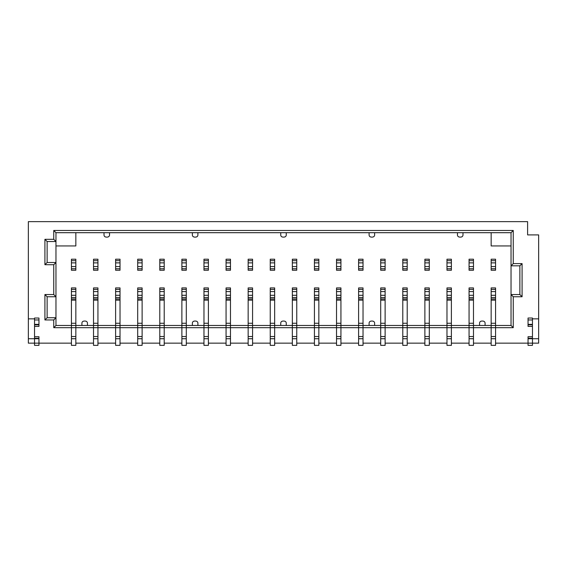 <?xml version="1.0" encoding="UTF-8"?>
<svg xmlns="http://www.w3.org/2000/svg" width="567" height="567" viewBox="0 0 567 567"><rect width="100%" height="100%" fill="white"/><g stroke="black" fill="none" stroke-linecap="round" stroke-linejoin="round"><path stroke-width="0.85" d="M314.43 338.726L314.43 325.472L318.845 325.472L318.845 345.353L314.43 345.353L314.43 338.726L318.845 338.726M292.338 289.39L296.754 289.39L296.754 287.916L292.338 287.916L292.338 325.472L314.43 325.472L314.43 298.965L318.845 298.965L318.845 325.472L340.937 325.472L340.937 345.353L336.522 345.353L336.522 338.726L340.937 338.726M314.43 260.671L318.845 260.671L318.845 259.197L314.43 259.197L314.43 270.246L318.845 270.246L318.845 268.779L314.43 268.779M71.428 343.148L38.953 343.148L38.953 336.706L34.537 336.706L34.537 318.037L38.953 318.037L38.953 319.951L34.537 319.951M93.52 343.148L75.843 343.148M115.611 343.148L97.935 343.148M137.703 343.148L120.027 343.148M159.788 343.148L142.119 343.148M181.879 343.148L164.21 343.148M203.971 343.148L186.302 343.148M226.063 343.148L208.394 343.148M248.155 343.148L230.478 343.148M270.246 343.148L252.57 343.148M292.338 343.148L274.662 343.148M314.43 343.148L296.754 343.148M336.522 343.148L318.845 343.148M358.606 343.148L340.937 343.148M380.698 343.148L363.029 343.148M402.79 343.148L385.121 343.148M424.881 343.148L407.212 343.148M446.973 343.148L429.297 343.148M469.065 343.148L451.389 343.148M491.157 343.148L473.48 343.148M28.35 338.726L34.537 338.726L34.537 343.148L38.953 343.148L38.953 345.353L34.537 345.353L34.537 343.148L28.35 343.148L28.35 221.647L527.608 221.647L527.608 234.901L538.65 234.901L538.65 338.726L528.047 338.726L528.047 343.148L532.463 343.148L532.463 345.353L528.047 345.353L528.047 343.148L495.572 343.148M528.047 338.726L528.047 338.272L532.463 338.272L532.463 343.148L538.65 343.148L538.65 338.726M71.428 289.39L75.843 289.39L75.843 287.916L71.428 287.916L71.428 325.472L75.843 325.472L75.843 345.353L71.428 345.353L71.428 325.472L55.963 325.472L55.963 232.69L511.037 232.69L511.037 325.472L495.572 325.472L495.572 345.353L491.157 345.353L491.157 338.726L495.572 338.726M491.157 338.726L491.157 298.965L495.572 298.965L495.572 325.472L473.48 325.472L473.48 345.353L469.065 345.353L469.065 338.726L473.48 338.726M71.428 260.671L75.843 260.671L75.843 259.197L71.428 259.197L71.428 270.246L75.843 270.246L75.843 268.779L71.428 268.779M71.428 266.568L75.843 266.568L75.843 268.779M75.843 266.568L75.843 262.875L71.428 262.875M75.843 260.671L75.843 262.875M71.428 295.287L75.843 295.287L75.843 325.472L97.935 325.472L97.935 345.353L93.52 345.353L93.52 338.726L97.935 338.726M75.843 336.522L71.428 336.522M469.065 298.965L469.065 325.472L473.48 325.472L473.48 297.498L469.065 297.498L469.065 298.965L473.48 298.965M446.973 289.39L451.389 289.39L451.389 287.916L446.973 287.916L446.973 325.472L429.297 325.472L429.297 327.683L469.065 327.683L469.065 325.472L451.389 325.472L451.389 345.353L446.973 345.353L446.973 338.726L451.389 338.726M446.973 338.726L446.973 325.472L451.389 325.472L451.389 297.498L446.973 297.498M424.881 298.965L424.881 325.472L429.297 325.472L429.297 297.498L424.881 297.498L424.881 298.965L429.297 298.965M402.79 289.39L407.212 289.39L407.212 287.916L402.79 287.916L402.79 325.472L385.121 325.472L385.121 327.683L424.881 327.683L424.881 325.472L407.212 325.472L407.212 345.353L402.79 345.353L402.79 338.726L407.212 338.726M402.79 338.726L402.79 325.472L407.212 325.472L407.212 297.498L402.79 297.498M380.698 298.965L380.698 325.472L385.121 325.472L385.121 297.498L380.698 297.498L380.698 298.965L385.121 298.965M292.338 295.287L296.754 295.287L296.754 327.683L380.698 327.683L380.698 325.472L363.029 325.472L363.029 345.353L358.606 345.353L358.606 338.726L363.029 338.726M358.606 298.965L358.606 325.472L363.029 325.472L363.029 297.498L358.606 297.498L358.606 298.965L363.029 298.965M358.606 338.726L358.606 325.472L340.937 325.472L340.937 297.498L336.522 297.498L336.522 298.965L340.937 298.965M270.246 289.39L274.662 289.39L274.662 287.916L270.246 287.916L270.246 325.472L252.57 325.472L252.57 327.683L292.338 327.683L292.338 325.472L274.662 325.472L274.662 345.353L270.246 345.353L270.246 338.726L274.662 338.726M270.246 338.726L270.246 325.472L274.662 325.472L274.662 297.498L270.246 297.498M248.155 298.965L248.155 325.472L252.57 325.472L252.57 297.498L248.155 297.498L248.155 298.965L252.57 298.965M226.063 289.39L230.478 289.39L230.478 287.916L226.063 287.916L226.063 325.472L208.394 325.472L208.394 327.683L248.155 327.683L248.155 325.472L230.478 325.472L230.478 345.353L226.063 345.353L226.063 338.726L230.478 338.726M226.063 338.726L226.063 325.472L230.478 325.472L230.478 297.498L226.063 297.498M203.971 298.965L203.971 325.472L208.394 325.472L208.394 297.498L203.971 297.498L203.971 298.965L208.394 298.965M181.879 289.39L186.302 289.39L186.302 287.916L181.879 287.916L181.879 325.472L164.21 325.472L164.21 327.683L203.971 327.683L203.971 325.472L186.302 325.472L186.302 345.353L181.879 345.353L181.879 338.726L186.302 338.726M181.879 338.726L181.879 325.472L186.302 325.472L186.302 297.498L181.879 297.498M159.788 298.965L159.788 325.472L164.21 325.472L164.21 297.498L159.788 297.498L159.788 298.965L164.21 298.965M137.703 289.39L142.119 289.39L142.119 287.916L137.703 287.916L137.703 325.472L120.027 325.472L120.027 327.683L159.788 327.683L159.788 325.472L142.119 325.472L142.119 345.353L137.703 345.353L137.703 338.726L142.119 338.726M137.703 338.726L137.703 325.472L142.119 325.472L142.119 297.498L137.703 297.498M115.611 298.965L115.611 325.472L120.027 325.472L120.027 297.498L115.611 297.498L115.611 298.965L120.027 298.965M469.065 338.726L469.065 327.683L513.248 327.683L513.248 296.754L522.079 296.754L522.079 263.62L513.248 263.62L513.248 230.478L53.752 230.478L53.752 239.317L44.921 239.317L44.921 264.725L53.752 264.725L53.752 294.542L44.921 294.542L44.921 319.951L53.752 319.951L53.752 327.683L115.611 327.683L115.611 325.472L97.935 325.472L97.935 297.498L93.52 297.498L93.52 298.965L97.935 298.965M491.157 300.149L495.572 300.149M491.157 289.39L495.572 289.39L495.572 287.916L491.157 287.916L491.157 298.965M491.157 295.287L495.572 295.287L495.572 298.965M469.065 289.39L473.48 289.39L473.48 287.916L469.065 287.916L469.065 295.287L473.48 295.287L473.48 297.498M473.48 295.287L473.48 291.594L469.065 291.594M473.48 289.39L473.48 291.594M469.065 295.287L469.065 297.498M446.973 295.287L451.389 295.287L451.389 297.498M451.389 295.287L451.389 291.594L446.973 291.594M451.389 289.39L451.389 291.594M424.881 338.726L424.881 327.683L429.297 327.683L429.297 345.353L424.881 345.353L424.881 338.726L429.297 338.726M424.881 289.39L429.297 289.39L429.297 287.916L424.881 287.916L424.881 295.287L429.297 295.287L429.297 297.498M429.297 295.287L429.297 291.594L424.881 291.594M429.297 289.39L429.297 291.594M424.881 295.287L424.881 297.498M402.79 295.287L407.212 295.287L407.212 297.498M407.212 295.287L407.212 291.594L402.79 291.594M407.212 289.39L407.212 291.594M380.698 338.726L380.698 327.683L385.121 327.683L385.121 345.353L380.698 345.353L380.698 338.726L385.121 338.726M380.698 289.39L385.121 289.39L385.121 287.916L380.698 287.916L380.698 295.287L385.121 295.287L385.121 297.498M385.121 295.287L385.121 291.594L380.698 291.594M385.121 289.39L385.121 291.594M380.698 295.287L380.698 297.498M358.606 289.39L363.029 289.39L363.029 287.916L358.606 287.916L358.606 295.287L363.029 295.287L363.029 297.498M363.029 295.287L363.029 291.594L358.606 291.594M363.029 289.39L363.029 291.594M358.606 295.287L358.606 297.498M336.522 289.39L340.937 289.39L340.937 287.916L336.522 287.916L336.522 295.287L340.937 295.287L340.937 297.498M340.937 295.287L340.937 291.594L336.522 291.594M340.937 289.39L340.937 291.594M336.522 298.965L336.522 338.726M336.522 295.287L336.522 297.498M314.43 289.39L318.845 289.39L318.845 287.916L314.43 287.916L314.43 295.287L318.845 295.287L318.845 298.965M318.845 295.287L318.845 291.594L314.43 291.594M318.845 289.39L318.845 291.594M314.43 295.287L314.43 298.965M292.338 338.726L292.338 327.683L296.754 327.683L296.754 345.353L292.338 345.353L292.338 338.726L296.754 338.726M296.754 295.287L296.754 291.594L292.338 291.594M296.754 289.39L296.754 291.594M270.246 295.287L274.662 295.287L274.662 297.498M274.662 295.287L274.662 291.594L270.246 291.594M274.662 289.39L274.662 291.594M248.155 338.726L248.155 327.683L252.57 327.683L252.57 345.353L248.155 345.353L248.155 338.726L252.57 338.726M248.155 289.39L252.57 289.39L252.57 287.916L248.155 287.916L248.155 295.287L252.57 295.287L252.57 297.498M252.57 295.287L252.57 291.594L248.155 291.594M252.57 289.39L252.57 291.594M248.155 295.287L248.155 297.498M226.063 295.287L230.478 295.287L230.478 297.498M230.478 295.287L230.478 291.594L226.063 291.594M230.478 289.39L230.478 291.594M203.971 338.726L203.971 327.683L208.394 327.683L208.394 345.353L203.971 345.353L203.971 338.726L208.394 338.726M203.971 289.39L208.394 289.39L208.394 287.916L203.971 287.916L203.971 295.287L208.394 295.287L208.394 297.498M208.394 295.287L208.394 291.594L203.971 291.594M208.394 289.39L208.394 291.594M203.971 295.287L203.971 297.498M181.879 295.287L186.302 295.287L186.302 297.498M186.302 295.287L186.302 291.594L181.879 291.594M186.302 289.39L186.302 291.594M159.788 338.726L159.788 327.683L164.21 327.683L164.21 345.353L159.788 345.353L159.788 338.726L164.21 338.726M159.788 289.39L164.21 289.39L164.21 287.916L159.788 287.916L159.788 295.287L164.21 295.287L164.21 297.498M164.21 295.287L164.21 291.594L159.788 291.594M164.21 289.39L164.21 291.594M159.788 295.287L159.788 297.498M137.703 295.287L142.119 295.287L142.119 297.498M142.119 295.287L142.119 291.594L137.703 291.594M142.119 289.39L142.119 291.594M115.611 338.726L115.611 327.683L120.027 327.683L120.027 345.353L115.611 345.353L115.611 338.726L120.027 338.726M115.611 289.39L120.027 289.39L120.027 287.916L115.611 287.916L115.611 295.287L120.027 295.287L120.027 297.498M120.027 295.287L120.027 291.594L115.611 291.594M120.027 289.39L120.027 291.594M115.611 295.287L115.611 297.498M93.52 289.39L97.935 289.39L97.935 287.916L93.52 287.916L93.52 295.287L97.935 295.287L97.935 297.498M97.935 295.287L97.935 291.594L93.52 291.594M97.935 289.39L97.935 291.594M93.52 298.965L93.52 338.726M93.52 295.287L93.52 297.498M75.843 295.287L75.843 291.594L71.428 291.594M75.843 289.39L75.843 291.594M28.35 318.845L34.537 318.845M538.65 318.845L532.463 318.845M528.047 318.037L532.463 318.037L532.463 319.951L528.047 319.951L528.047 318.037M532.463 338.272L532.463 319.951M34.537 326.386L38.953 326.386L38.953 319.951M38.953 338.726L34.537 338.726L34.537 336.706M38.953 324.367L34.537 324.367M75.843 232.69L75.843 245.943L55.963 245.943M511.037 245.943L491.157 245.943L491.157 232.69M483.871 321.291A2.211 2.211 0 0 1 484.509 321.78M480.129 321.78A2.211 2.211 0 0 1 480.766 321.291M373.412 321.291A2.211 2.211 0 0 1 374.057 321.78M369.67 321.78A2.211 2.211 0 0 1 370.315 321.291M285.052 321.291A2.211 2.211 0 0 1 285.69 321.78M281.31 321.78A2.211 2.211 0 0 1 281.948 321.291M196.685 321.291A2.211 2.211 0 0 1 197.33 321.78M192.943 321.78A2.211 2.211 0 0 1 193.588 321.291M86.234 321.291A2.211 2.211 0 0 1 86.871 321.78M82.491 321.78A2.211 2.211 0 0 1 83.129 321.291M105.221 236.871A2.211 2.211 0 0 1 104.583 236.382M108.963 236.382A2.211 2.211 0 0 1 108.325 236.871M193.588 236.871A2.211 2.211 0 0 1 192.943 236.382M197.33 236.382A2.211 2.211 0 0 1 196.685 236.871M281.948 236.871A2.211 2.211 0 0 1 281.31 236.382M285.69 236.382A2.211 2.211 0 0 1 285.052 236.871M370.315 236.871A2.211 2.211 0 0 1 369.67 236.382M374.057 236.382A2.211 2.211 0 0 1 373.412 236.871M458.675 236.871A2.211 2.211 0 0 1 458.037 236.382M462.417 236.382A2.211 2.211 0 0 1 461.779 236.871M93.52 270.246L97.935 270.246L97.935 268.779L93.52 268.779L93.52 270.246M93.52 260.671L97.935 260.671L97.935 259.197L93.52 259.197L93.52 268.779M115.611 270.246L120.027 270.246L120.027 268.779L115.611 268.779L115.611 270.246M115.611 260.671L120.027 260.671L120.027 259.197L115.611 259.197L115.611 268.779M137.703 270.246L142.119 270.246L142.119 268.779L137.703 268.779L137.703 270.246M137.703 260.671L142.119 260.671L142.119 259.197L137.703 259.197L137.703 268.779M159.788 270.246L164.21 270.246L164.21 268.779L159.788 268.779L159.788 270.246M159.788 260.671L164.21 260.671L164.21 259.197L159.788 259.197L159.788 268.779M181.879 270.246L186.302 270.246L186.302 268.779L181.879 268.779L181.879 270.246M181.879 260.671L186.302 260.671L186.302 259.197L181.879 259.197L181.879 268.779M203.971 270.246L208.394 270.246L208.394 268.779L203.971 268.779L203.971 270.246M203.971 260.671L208.394 260.671L208.394 259.197L203.971 259.197L203.971 268.779M226.063 270.246L230.478 270.246L230.478 268.779L226.063 268.779L226.063 270.246M226.063 260.671L230.478 260.671L230.478 259.197L226.063 259.197L226.063 268.779M248.155 270.246L252.57 270.246L252.57 268.779L248.155 268.779L248.155 270.246M248.155 260.671L252.57 260.671L252.57 259.197L248.155 259.197L248.155 268.779M270.246 270.246L274.662 270.246L274.662 268.779L270.246 268.779L270.246 270.246M270.246 260.671L274.662 260.671L274.662 259.197L270.246 259.197L270.246 268.779M292.338 270.246L296.754 270.246L296.754 268.779L292.338 268.779L292.338 270.246M292.338 260.671L296.754 260.671L296.754 259.197L292.338 259.197L292.338 268.779M336.522 270.246L340.937 270.246L340.937 268.779L336.522 268.779L336.522 270.246M336.522 260.671L340.937 260.671L340.937 259.197L336.522 259.197L336.522 268.779M358.606 270.246L363.029 270.246L363.029 268.779L358.606 268.779L358.606 270.246M358.606 260.671L363.029 260.671L363.029 259.197L358.606 259.197L358.606 268.779M380.698 270.246L385.121 270.246L385.121 268.779L380.698 268.779L380.698 270.246M380.698 260.671L385.121 260.671L385.121 259.197L380.698 259.197L380.698 268.779M402.79 270.246L407.212 270.246L407.212 268.779L402.79 268.779L402.79 270.246M402.79 260.671L407.212 260.671L407.212 259.197L402.79 259.197L402.79 268.779M424.881 270.246L429.297 270.246L429.297 268.779L424.881 268.779L424.881 270.246M424.881 260.671L429.297 260.671L429.297 259.197L424.881 259.197L424.881 268.779M446.973 270.246L451.389 270.246L451.389 268.779L446.973 268.779L446.973 270.246M446.973 260.671L451.389 260.671L451.389 259.197L446.973 259.197L446.973 268.779M469.065 270.246L473.48 270.246L473.48 268.779L469.065 268.779L469.065 270.246M469.065 260.671L473.48 260.671L473.48 259.197L469.065 259.197L469.065 268.779M491.157 270.246L495.572 270.246L495.572 268.779L491.157 268.779L491.157 270.246M491.157 260.671L495.572 260.671L495.572 259.197L491.157 259.197L491.157 268.779M93.52 266.568L97.935 266.568L97.935 268.779M97.935 266.568L97.935 262.875L93.52 262.875M97.935 260.671L97.935 262.875M97.935 336.522L93.52 336.522M115.611 266.568L120.027 266.568L120.027 268.779M120.027 266.568L120.027 262.875L115.611 262.875M120.027 260.671L120.027 262.875M120.027 336.522L115.611 336.522M137.703 266.568L142.119 266.568L142.119 268.779M142.119 266.568L142.119 262.875L137.703 262.875M142.119 260.671L142.119 262.875M142.119 336.522L137.703 336.522M159.788 266.568L164.21 266.568L164.21 268.779M164.21 266.568L164.21 262.875L159.788 262.875M164.21 260.671L164.21 262.875M164.21 336.522L159.788 336.522M181.879 266.568L186.302 266.568L186.302 268.779M186.302 266.568L186.302 262.875L181.879 262.875M186.302 260.671L186.302 262.875M186.302 336.522L181.879 336.522M203.971 266.568L208.394 266.568L208.394 268.779M208.394 266.568L208.394 262.875L203.971 262.875M208.394 260.671L208.394 262.875M208.394 336.522L203.971 336.522M226.063 266.568L230.478 266.568L230.478 268.779M230.478 266.568L230.478 262.875L226.063 262.875M230.478 260.671L230.478 262.875M230.478 336.522L226.063 336.522M248.155 266.568L252.57 266.568L252.57 268.779M252.57 266.568L252.57 262.875L248.155 262.875M252.57 260.671L252.57 262.875M252.57 336.522L248.155 336.522M270.246 266.568L274.662 266.568L274.662 268.779M274.662 266.568L274.662 262.875L270.246 262.875M274.662 260.671L274.662 262.875M274.662 336.522L270.246 336.522M292.338 266.568L296.754 266.568L296.754 268.779M296.754 266.568L296.754 262.875L292.338 262.875M296.754 260.671L296.754 262.875M296.754 336.522L292.338 336.522M292.338 298.965L296.754 298.965M292.338 300.149L296.754 300.149M270.246 298.965L274.662 298.965M270.246 300.149L274.662 300.149M248.155 300.149L252.57 300.149M226.063 298.965L230.478 298.965M226.063 300.149L230.478 300.149M203.971 300.149L208.394 300.149M181.879 298.965L186.302 298.965M181.879 300.149L186.302 300.149M159.788 300.149L164.21 300.149M137.703 298.965L142.119 298.965M137.703 300.149L142.119 300.149M115.611 300.149L120.027 300.149M93.52 300.149L97.935 300.149M314.43 266.568L318.845 266.568L318.845 268.779M318.845 266.568L318.845 262.875L314.43 262.875M318.845 260.671L318.845 262.875M318.845 336.522L314.43 336.522M336.522 266.568L340.937 266.568L340.937 268.779M340.937 266.568L340.937 262.875L336.522 262.875M340.937 260.671L340.937 262.875M340.937 336.522L336.522 336.522M358.606 266.568L363.029 266.568L363.029 268.779M363.029 266.568L363.029 262.875L358.606 262.875M363.029 260.671L363.029 262.875M363.029 336.522L358.606 336.522M380.698 266.568L385.121 266.568L385.121 268.779M385.121 266.568L385.121 262.875L380.698 262.875M385.121 260.671L385.121 262.875M385.121 336.522L380.698 336.522M402.79 266.568L407.212 266.568L407.212 268.779M407.212 266.568L407.212 262.875L402.79 262.875M407.212 260.671L407.212 262.875M407.212 336.522L402.79 336.522M424.881 266.568L429.297 266.568L429.297 268.779M429.297 266.568L429.297 262.875L424.881 262.875M429.297 260.671L429.297 262.875M429.297 336.522L424.881 336.522M446.973 266.568L451.389 266.568L451.389 268.779M451.389 266.568L451.389 262.875L446.973 262.875M451.389 260.671L451.389 262.875M451.389 336.522L446.973 336.522M469.065 266.568L473.48 266.568L473.48 268.779M473.48 266.568L473.48 262.875L469.065 262.875M473.48 260.671L473.48 262.875M473.48 336.522L469.065 336.522M469.065 300.149L473.48 300.149M446.973 298.965L451.389 298.965M446.973 300.149L451.389 300.149M424.881 300.149L429.297 300.149M402.79 298.965L407.212 298.965M402.79 300.149L407.212 300.149M380.698 300.149L385.121 300.149M358.606 300.149L363.029 300.149M336.522 300.149L340.937 300.149M314.43 300.149L318.845 300.149M491.157 266.568L495.572 266.568L495.572 268.779M495.572 266.568L495.572 262.875L491.157 262.875M495.572 260.671L495.572 262.875M479.554 325.472L479.554 323.261C479.562 322.006 480.292 321.269 481.766 321.057L482.871 321.057C484.338 321.269 485.076 322.006 485.083 323.261L485.083 325.472M369.103 325.472L369.103 323.261C369.103 322.006 369.84 321.269 371.314 321.057L372.413 321.057C373.887 321.269 374.624 322.006 374.624 323.261L374.624 325.472M280.736 325.472L280.736 323.261C280.743 322.006 281.48 321.269 282.947 321.057L284.053 321.057C285.52 321.269 286.257 322.006 286.264 323.261L286.264 325.472M192.376 325.472L192.376 323.261C192.376 322.006 193.113 321.269 194.587 321.057L195.686 321.057C197.16 321.269 197.897 322.006 197.897 323.261L197.897 325.472M81.917 325.472L81.917 323.261C81.924 322.006 82.662 321.269 84.129 321.057L85.234 321.057C86.708 321.269 87.438 322.006 87.446 323.261L87.446 325.472M71.428 298.965L75.843 298.965M71.428 300.149L75.843 300.149M53.752 230.478L55.963 232.69M511.037 232.69L513.248 230.478M53.752 239.317L55.963 241.528L47.125 241.528L44.921 239.317M53.752 264.725L55.963 262.514L47.125 262.514L44.921 264.725M53.752 319.951L55.963 317.74L47.125 317.74L47.125 296.754L55.963 296.754L53.752 294.542M47.125 296.754L44.921 294.542M47.125 317.74L44.921 319.951M55.963 325.472L53.752 327.683M47.125 262.514L47.125 241.528M522.079 263.62L519.875 265.824L511.037 265.824L513.248 263.62M519.875 265.824L519.875 294.542L522.079 296.754M519.875 294.542L511.037 294.542L513.248 296.754M513.248 327.683L511.037 325.472M462.991 232.69L462.991 234.901C462.984 236.155 462.254 236.893 460.78 237.112L459.674 237.112C458.207 236.893 457.47 236.155 457.463 234.901L457.463 232.69M374.624 232.69L374.624 234.901C374.624 236.155 373.887 236.893 372.413 237.112L371.314 237.112C369.84 236.893 369.103 236.155 369.103 234.901L369.103 232.69M286.264 232.69L286.264 234.901C286.257 236.155 285.52 236.893 284.053 237.112L282.947 237.112C281.48 236.893 280.743 236.155 280.736 234.901L280.736 232.69M197.897 232.69L197.897 234.901C197.897 236.155 197.16 236.893 195.686 237.112L194.587 237.112C193.113 236.893 192.376 236.155 192.376 234.901L192.376 232.69M109.537 232.69L109.537 234.901C109.53 236.155 108.793 236.893 107.326 237.112L106.22 237.112C104.746 236.893 104.016 236.155 104.009 234.901L104.009 232.69M528.047 338.272L528.047 336.706L532.463 336.706M532.463 326.386L528.047 326.386L528.047 319.951M532.463 324.367L528.047 324.367M495.572 295.287L495.572 291.594L491.157 291.594M495.572 289.39L495.572 291.594M495.572 336.522L491.157 336.522M71.428 338.726L75.843 338.726M495.572 323.261L491.157 323.261M495.572 297.498L491.157 297.498M38.953 324.827L34.537 324.827M34.537 338.272L38.953 338.272M296.754 297.498L292.338 297.498M296.754 323.261L292.338 323.261M274.662 323.261L270.246 323.261M252.57 323.261L248.155 323.261M230.478 323.261L226.063 323.261M208.394 323.261L203.971 323.261M186.302 323.261L181.879 323.261M164.21 323.261L159.788 323.261M142.119 323.261L137.703 323.261M120.027 323.261L115.611 323.261M97.935 323.261L93.52 323.261M473.48 323.261L469.065 323.261M451.389 323.261L446.973 323.261M429.297 323.261L424.881 323.261M407.212 323.261L402.79 323.261M385.121 323.261L380.698 323.261M363.029 323.261L358.606 323.261M340.937 323.261L336.522 323.261M318.845 297.498L314.43 297.498M318.845 323.261L314.43 323.261M75.843 297.498L71.428 297.498M75.843 323.261L71.428 323.261M532.463 324.827L528.047 324.827"/></g></svg>
